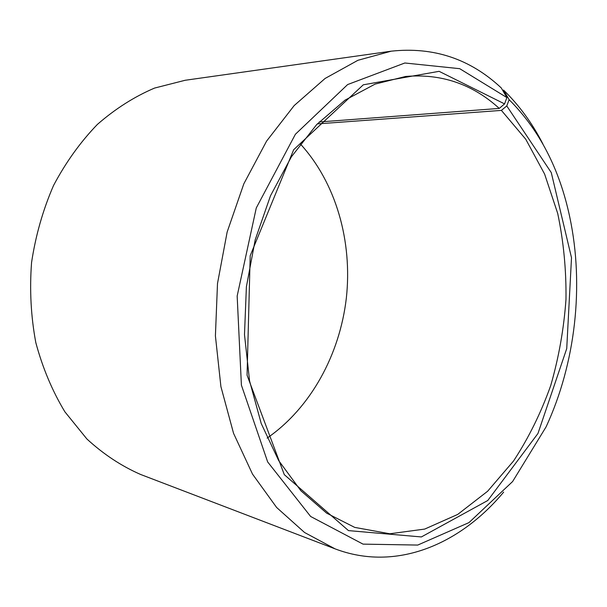 <?xml version="1.0" encoding="UTF-8"?>
<svg xmlns="http://www.w3.org/2000/svg" width="607" height="607" viewBox="0 0 607 607"><rect width="100%" height="100%" fill="white"/><g stroke="black" fill="none" stroke-linecap="round" stroke-linejoin="round"><path stroke-width="0.91" d="M319.206 121.977L499.258 108.418C472.534 84.085 441.327 73.432 405.643 76.467L375.149 84.077L345.049 100.147L316.672 124.587L291.383 156.818L270.51 195.742L255.221 239.742L246.389 286.808L244.492 334.654L249.576 380.961L261.238 423.557L278.696 460.622L300.905 490.775L326.657 513.158L354.685 527.384L389.846 533.773L424.71 529.076L457.708 514.425L487.618 491.253L513.514 461.039C528.614 437.981 541.027 412.806 550.739 385.513C558.819 357.455 563.895 328.721 565.99 299.319C566.331 269.925 563.569 241.29 557.696 213.414L544.616 174.088L525.738 139.208L501.405 110.398L506.769 105.929L509.129 99.669L503.605 90.139L502.604 90.231M267.118 438.102C310.845 407.851 339.783 354.488 346.339 298.105C352.53 241.669 336.232 183.2 300.359 143.958M317.34 123.896L501.405 110.398M499.258 108.418L504.576 103.896L439.104 71.33L363.29 84.813L293.674 149.709L250.198 255.699L247.064 375.209L284.296 474.651L348.471 530.609L421.372 536.945L487.77 500.502L537.961 433.481L566.733 348.593L571.506 257.725L551.27 172.593L506.769 105.929M504.576 103.896L506.875 97.56L459.719 68.682L404.846 62.991L347.636 84.563L295.397 134.261L256.275 207.951L237.162 296.026L241.404 385.157L267.664 461.935L310.632 516.474L363.047 544.13L417.753 545.063L468.976 522.604L512.612 481.541L546.042 426.956C575.542 363.403 584.336 285.594 569.761 217.071C559.593 169.057 539.388 129.928 509.129 99.669M506.875 97.56L501.253 87.916C470.25 58.887 433.588 46.633 391.257 51.17L357.94 60.283L325.102 78.455L294.16 105.595L266.587 141.112L243.824 183.83L227.147 232.033L217.496 283.545L215.409 335.906L220.91 386.613L233.558 433.337L252.512 474.113L276.625 507.475L304.57 532.514L335.018 548.834C395.908 572.044 460.06 544.555 503.666 492.08M542.984 144.132C532.347 123.312 519.22 105.315 503.605 90.139M391.257 51.17L185.143 80.276L154.58 88.068C134.405 96.65 115.338 108.767 97.378 124.427C80.405 142 65.799 162.35 53.545 185.484C42.96 209.863 35.631 235.546 31.564 262.528C29.508 289.744 30.919 316.406 35.798 342.538C42.573 367.827 52.278 390.923 64.896 411.834L86.93 439.02C103.547 454.271 121.438 466.085 140.596 474.462L335.018 548.834"/></g></svg>
